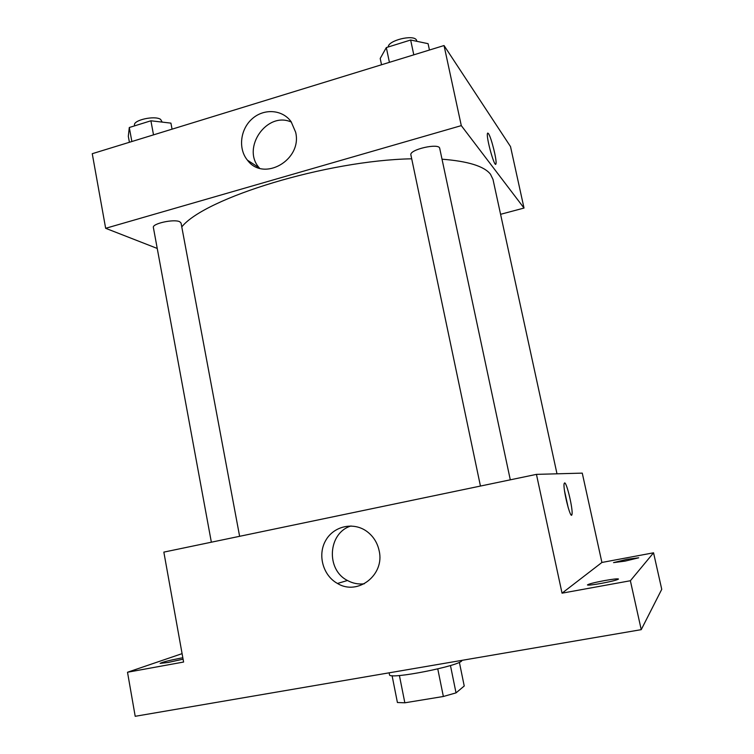 <?xml version="1.0" encoding="UTF-8"?>
<svg xmlns="http://www.w3.org/2000/svg" width="754" height="754" viewBox="0 0 754 754"><rect width="100%" height="100%" fill="white"/><g stroke="black" fill="none" stroke-linecap="round" stroke-linejoin="round"><path stroke-width="1.13" d="M437.772 668.93L443.361 696.489L404.841 702.803L397.415 702.511L392.08 675.659M459.365 662.266L464.228 686.008L456.029 692.879L443.361 696.489M450.458 665.528L456.029 692.879M461.938 660.353C462.636 665.386 388.178 680.146 389.507 674.717L389.13 672.822M399.403 675.509L404.841 702.803M601.909 562.465L562.041 593.172L536.443 474.37L582.267 473.126L601.909 562.465L653.548 552.805L661.748 589.326L641.23 629.656L135.202 716.3L127.511 672.248L182.091 653.643M627.045 559.308L638.695 557.8L625.132 561.108L613.549 562.616L627.045 559.308M604.388 580.608C612.908 579.1 617.611 578.563 618.497 579.015C617.469 579.939 611.786 581.391 601.438 583.37C592.908 584.878 588.233 585.396 587.432 584.944C588.506 584.011 594.161 582.559 604.388 580.608M653.548 552.805L630.372 580.74L562.041 593.172M630.372 580.74L641.23 629.656M536.443 474.37L163.844 552.116L183.599 662.04L127.511 672.248M379.149 550.769C384.992 574.916 357.745 596.028 337.481 583.464C323.032 575.556 317.387 555.104 325.568 540.712C333.494 526.16 353.174 521.542 366.689 531.297C373.23 536.103 377.386 542.597 379.149 550.769M183.081 659.166L168.095 662.474L160.093 663.379C162.185 662.172 168.924 660.457 180.329 658.214L182.836 657.78M564.586 482.928C566.716 481.966 573.342 510.392 571.947 514.501C570.787 520.844 562.597 488.206 564.181 483.502L564.586 482.928M564.529 490.863L568.224 507.781M364.286 583.794C358.386 584.482 352.778 583.389 347.471 580.495C325.605 569.581 328.047 532.758 351.034 525.972M442.014 159.198C468.074 161.224 484.228 166.238 490.486 174.24L492.993 179.405L556.999 473.814M181.78 226.897C204.796 197.991 326.661 160.432 411.703 158.802M510.298 479.827L439.714 148.368C439.29 142.657 408.941 149.603 410.892 154.956L480.449 486.057M211.356 542.201L153.382 227.519C151.874 223.608 174.193 218.726 179.754 221.761L181.054 223.043L239.621 536.301M500.581 214.306L524.021 208.057L461.297 125.626L105.654 228.302L157.237 248.443M105.654 228.302L92.252 153.703L444.04 45.542L510.515 146.587L524.021 208.057M444.04 45.542L461.297 125.626M295.643 132.233C302.543 160.027 263.542 182.27 247.463 160.197C237.991 148.83 240.215 129.264 252.147 118.821C263.938 108.18 282.486 109.462 291.148 121.743L295.643 132.233M487.744 133.053L488.46 133.618C491.212 137.096 497.084 160.696 495.972 163.722C495.02 169.405 486.038 137.633 487.452 133.505L488.469 133.618C491.212 137.096 497.084 160.696 495.962 163.722L495.67 164.174M259.574 168.227L259.301 167.897C241.176 148.057 267.057 110.847 291.412 122.12M429.441 50.028L428.084 43.675L410.647 40.019L386.321 47.577L380.204 58.473L381.524 64.769M410.647 40.019L413.795 54.844M386.321 47.577L389.413 62.337M388.282 46.974C387.754 40.575 413.249 34.194 416.415 39.943L416.915 41.338M172.053 129.17L170.922 123.128L150.904 120.791L129.292 127.511L128.312 136.295L129.415 142.28M150.904 120.791L153.514 134.872M129.292 127.511L131.865 141.526M134.646 125.843L134.532 125.221C132.817 120.15 154.9 115.211 160.621 119.396L162.185 122.11M570.985 514.69L571.947 514.501M347.471 580.495L337.481 583.464M259.301 167.897L247.463 160.197"/></g></svg>
